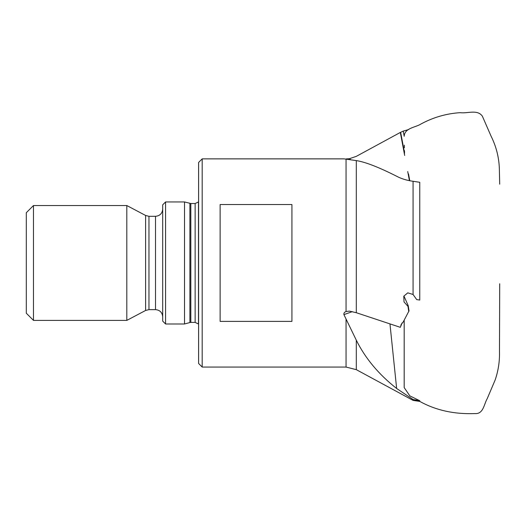 <?xml version="1.0" encoding="UTF-8"?>
<svg xmlns="http://www.w3.org/2000/svg" width="526" height="526" viewBox="0 0 526 526"><rect width="100%" height="100%" fill="white"/><g stroke="black" fill="none" stroke-linecap="round" stroke-linejoin="round"><path stroke-width="0.79" d="M202.181 158.872L202.181 367.063L198.598 363.473L198.598 162.462L202.181 158.872L344.063 158.872L356.306 160.601L356.306 312.714L400.325 327.33L402.114 322.925M404.678 155.466L400.325 132.447L404.553 153.349M404.178 136.155L403.225 131.112L408.761 129.508M408.478 173.869L409.787 180.773L408.518 173.988M404.468 150.627L404.533 152.902L400.634 132.289L403.225 131.112M404.395 147.747L404.336 145.156M401.989 323.069L400.634 326.567L401.055 324.68L403.225 321.945L409.024 310.866L408.229 305.685L407.972 306.342L404.034 301.931L403.777 296.184L407.781 292.85L413.074 294.481L416.704 299.596L419.768 300.05L419.768 182.292L413.074 181.286L413.074 294.481M404.231 296.664L408.229 305.685M162.698 204.818L162.698 321.116L165.572 323.983L165.572 201.945L162.698 204.818M352.328 311.635L343.919 314.627L356.306 340.197C365.268 358.318 378.713 374.413 396.643 388.484L413.074 399.517L419.768 400.74L419.768 401.41C435.811 410.306 454.188 414.363 474.899 413.581C483.427 414.278 483.979 404.165 487.207 398.675L495.15 379.989C498.326 370.731 499.766 361.191 499.483 351.375L499.7 283.77M413.074 399.517L413.074 400.391L419.768 401.41M419.768 400.74L409.82 395.861L404.185 387.577L404.185 320.156M400.325 132.447L356.306 156.353L349.442 158.701L350.625 159.687M346.049 158.944L349.442 158.701M407.972 306.342L408.761 311.55M356.306 160.601C365.268 161.962 378.713 167.176 396.643 176.249C401.318 178.741 406.795 180.418 413.074 181.286M407.716 171.555L409.452 180.714M343.919 314.627C343.669 313.161 344.379 312.128 346.049 311.537L346.253 311.458M346.049 159.01L346.049 311.537L349.442 311.122L356.306 312.714M291.923 321.399L291.923 204.535L220.131 204.535L220.131 321.399L291.923 321.399M162.698 209.124C162.278 213.484 159.884 215.877 155.518 216.304L155.518 309.63C159.884 310.051 162.278 312.444 162.698 316.81M33.48 205.535L33.48 320.393L26.3 313.22L26.3 212.714L33.48 205.535L126.805 205.535L145.617 215.469L148.97 216.304L155.518 216.304M126.805 205.535L126.805 320.393L145.617 310.458L148.97 309.63L155.518 309.63M189.899 203.384L189.899 322.543L190.833 322.399L190.833 203.529L184.527 201.945L184.527 323.983L165.572 323.983M189.899 322.543L184.527 323.983M190.833 203.529L195.139 203.529L195.139 322.399L198.48 323.983L198.48 201.945L195.139 203.529M396.643 388.484L389.963 323.898M356.306 340.197L356.306 369.66L413.074 400.391M346.049 319.591L346.049 367.063L356.306 369.66M148.97 216.304L148.97 309.63M145.617 215.469L145.617 310.458M202.181 367.063L346.049 367.063M33.48 320.393L126.805 320.393M184.527 201.945L165.572 201.945M190.833 322.399L195.139 322.399M499.7 184.172L499.404 171.147C499.352 158.845 496.577 147.188 491.074 136.155L482.368 116.193C477.43 109.079 467.404 113.728 460.178 112.669C446.364 113.563 433.306 117.331 421.01 123.972C415.297 127.634 404.672 127.811 404.185 136.306"/></g></svg>
